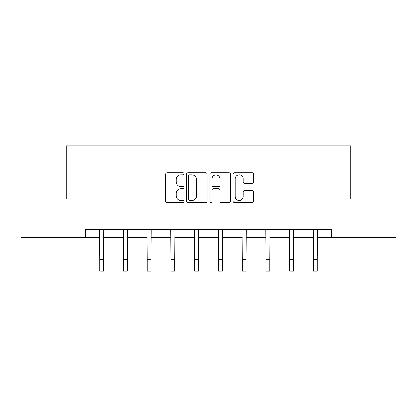 <?xml version="1.0" encoding="UTF-8"?>
<svg xmlns="http://www.w3.org/2000/svg" width="417" height="417" viewBox="0 0 417 417"><rect width="100%" height="100%" fill="white"/><g stroke="black" fill="none" stroke-linecap="round" stroke-linejoin="round"><path stroke-width="0.63" d="M184.152 173.858A1.048 1.048 0 0 0 183.105 172.81L167.233 172.81A1.496 1.496 0 0 0 165.737 174.306L165.737 201.192A1.496 1.496 0 0 0 167.233 202.688L183.105 202.688A1.048 1.048 0 0 0 184.152 201.64A1.048 1.048 0 0 0 183.105 200.598L181.051 200.598A4.78 4.78 0 0 1 176.271 195.818L176.271 193.577A4.78 4.78 0 0 1 181.051 188.797L183.105 188.797A1.048 1.048 0 0 0 184.152 187.749A1.048 1.048 0 0 0 183.105 186.701L181.051 186.701A4.78 4.78 0 0 1 176.271 181.921L176.271 179.68A4.78 4.78 0 0 1 181.051 174.9L183.105 174.9A1.048 1.048 0 0 0 184.152 173.858M252.16 183.344A1.496 1.496 0 0 0 253.651 181.848L253.651 174.306A1.496 1.496 0 0 0 252.16 172.81L234.531 172.81A1.496 1.496 0 0 0 233.035 174.306L233.035 201.192A1.496 1.496 0 0 0 234.531 202.688L252.16 202.688A1.496 1.496 0 0 0 253.651 201.192L253.651 192.081A1.496 1.496 0 0 0 252.16 190.585L244.612 190.585A1.496 1.496 0 0 0 243.121 192.081L243.121 196.6A3.998 3.998 0 0 1 239.123 200.598A3.998 3.998 0 0 1 235.125 196.6L235.125 178.898A3.998 3.998 0 0 1 239.123 174.9A3.998 3.998 0 0 1 243.121 178.898L243.121 181.848A1.496 1.496 0 0 0 244.612 183.344L252.16 183.344M85.532 237.21L20.85 237.21L20.85 199.164L66.204 199.164L66.204 145.898L350.796 145.898L350.796 199.164L396.15 199.164L396.15 237.21L331.468 237.21L331.468 229.6L85.532 229.6L85.532 237.21L99.762 237.21M207.192 174.306A1.496 1.496 0 0 0 205.701 172.81L188.072 172.81A1.496 1.496 0 0 0 186.576 174.306L186.576 201.192A1.496 1.496 0 0 0 188.072 202.688L205.701 202.688A1.496 1.496 0 0 0 207.192 201.192L207.192 174.306M211.299 172.81L228.928 172.81A1.496 1.496 0 0 1 230.424 174.306L230.424 201.192A1.496 1.496 0 0 1 228.928 202.688L221.385 202.688A1.496 1.496 0 0 1 219.889 201.192L219.889 190.288A1.496 1.496 0 0 0 218.399 188.797L213.395 188.797A1.496 1.496 0 0 0 211.899 190.288L211.899 201.64A1.048 1.048 0 0 1 210.851 202.688A1.048 1.048 0 0 1 209.808 201.64L209.808 174.306A1.496 1.496 0 0 1 211.299 172.81M103.567 237.21L123.5 237.21M127.305 237.21L147.243 237.21M151.048 237.21L170.986 237.21M174.791 237.21L194.729 237.21M198.534 237.21L218.466 237.21M222.271 237.21L242.209 237.21M246.014 237.21L265.952 237.21M269.757 237.21L289.695 237.21M293.5 237.21L313.433 237.21M317.238 237.21L331.468 237.21M189.714 174.9A1.048 1.048 0 0 0 188.672 175.948L188.672 199.55A1.048 1.048 0 0 0 189.714 200.598L191.883 200.598A4.78 4.78 0 0 0 196.662 195.818L196.662 179.68A4.78 4.78 0 0 0 191.883 174.9L189.714 174.9M219.889 178.971A3.998 3.998 0 0 0 215.897 174.978A3.998 3.998 0 0 0 211.899 178.971L211.899 185.211A1.496 1.496 0 0 0 213.395 186.701L218.399 186.701A1.496 1.496 0 0 0 219.889 185.211L219.889 178.971M99.569 229.6L99.762 259.687L103.567 259.687L103.76 229.6M99.762 259.687L99.762 271.102L103.567 271.102L103.567 259.687M123.307 229.6L123.5 259.687L127.305 259.687L127.498 229.6M123.5 259.687L123.5 271.102L127.305 271.102L127.305 259.687M147.05 229.6L147.243 259.687L151.048 259.687L151.241 229.6M147.243 259.687L147.243 271.102L151.048 271.102L151.048 259.687M170.793 229.6L170.986 259.687L174.791 259.687L174.984 229.6M170.986 259.687L170.986 271.102L174.791 271.102L174.791 259.687M194.536 229.6L194.729 259.687L198.534 259.687L198.727 229.6M194.729 259.687L194.729 271.102L198.534 271.102L198.534 259.687M218.273 229.6L218.466 259.687L222.271 259.687L222.464 229.6M218.466 259.687L218.466 271.102L222.271 271.102L222.271 259.687M242.016 229.6L242.209 259.687L246.014 259.687L246.207 229.6M242.209 259.687L242.209 271.102L246.014 271.102L246.014 259.687M265.759 229.6L265.952 259.687L269.757 259.687L269.95 229.6M265.952 259.687L265.952 271.102L269.757 271.102L269.757 259.687M289.502 229.6L289.695 259.687L293.5 259.687L293.693 229.6M289.695 259.687L289.695 271.102L293.5 271.102L293.5 259.687M313.24 229.6L313.433 259.687L317.238 259.687L317.431 229.6M313.433 259.687L313.433 271.102L317.238 271.102L317.238 259.687"/></g></svg>
